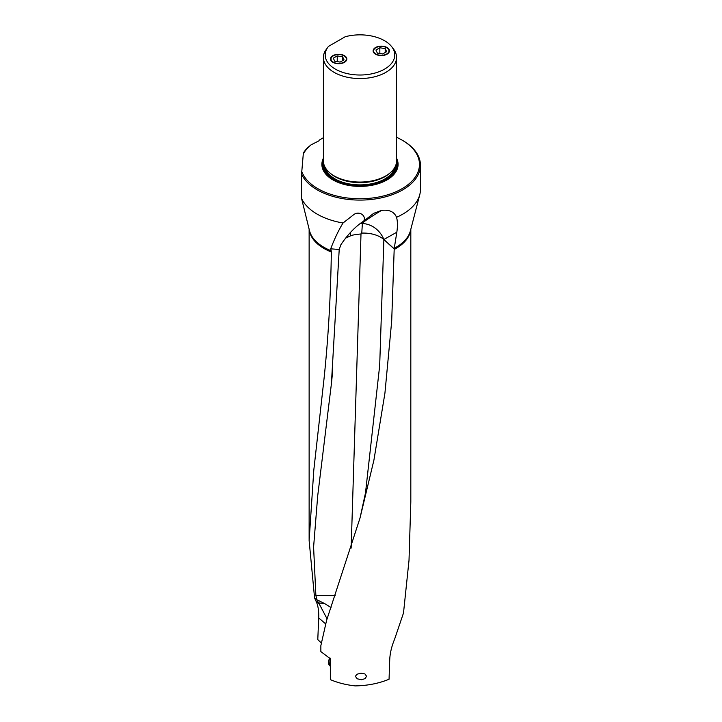 <?xml version="1.0" encoding="UTF-8"?>
<svg xmlns="http://www.w3.org/2000/svg" width="722" height="722" viewBox="0 0 722 722"><rect width="100%" height="100%" fill="white"/><g stroke="black" fill="none" stroke-linecap="round" stroke-linejoin="round"><path stroke-width="1.08" d="M410.818 229.271L410.818 501.871L409.013 560.317L403.499 612.996L394.573 639.277C391.631 646.334 390.015 653.175 389.718 659.8L389.059 679.24C378.842 683.445 367.57 685.665 355.26 685.9C346.127 684.907 337.824 682.813 330.342 679.628L330.342 658.78L320.857 651.587L320.857 645.639L326.561 620.487L360.016 518.062L373.915 460.131L384.934 393.102L391.685 321.182L394.203 248.828L383.878 239.478A23.997 21.507 60.7 0 0 362.381 223.513C362.778 222.277 369.15 217.909 381.514 210.409L373.608 213.36L364.222 220.751L364.222 219.912C365.476 214.948 358.861 210.968 353.924 214.497L343.04 222.99A60.468 34.909 180 0 1 317.229 214.163A60.468 34.909 180 0 1 301.561 198.478L309.53 230.805A51 29.449 180 0 0 323.889 247.267A51 29.449 180 0 1 323.889 247.267A51 29.449 180 0 0 331.199 250.769L330.703 248.819L339.214 249.487L331.38 383.996L317.698 495.924L313.592 547.096L315.875 595.442L316.967 600.054L318.592 602.897L324.837 603.682L331.028 607.635M366.55 676.234L364.917 673.924L361.009 673.184L356.885 674.258L355.368 676.361L357.264 678.815L361.677 679.745L365.206 678.554L366.55 676.234M309.251 229.722A50.847 29.349 0 0 0 324.007 248.485A50.847 29.349 0 0 0 324.025 248.494A50.847 29.349 0 0 0 331.335 251.996C330.73 295.849 328.293 338.113 324.025 378.77L313.79 470.257L309.133 540.661L314.575 597.978L316.11 601.345C318.059 605.343 318.925 610.875 318.727 617.942L317.779 639.602L321.606 643.212M314.575 597.978L316.967 600.054M331.335 251.996L331.199 250.769M330.703 248.819C334.494 238.802 338.609 230.192 343.04 222.99M301.561 198.478L301.561 174.183A60.468 34.909 0 0 0 317.229 189.868A60.468 34.909 0 0 0 402.732 189.868A60.468 34.909 0 0 0 420.439 165.185A60.468 34.909 0 0 0 402.732 140.501L402.055 140.113A59.502 34.358 0 0 0 396.549 137.297M420.439 165.185L420.439 189.48A60.468 34.909 180 0 1 419.78 194.633A60.468 34.909 180 0 1 396.54 217.286C394.239 211.763 389.23 209.47 381.514 210.409M419.78 194.633L410.421 230.805A51 29.449 180 0 1 394.266 248.26L396.829 232.204C397.732 226.176 397.642 221.203 396.54 217.286M394.266 248.26L394.203 248.828M360.016 518.062L365.503 492.891L379.682 365.558L383.878 239.569L394.194 248.982M318.592 602.897A19.656 3.339 -130.3 0 0 319.305 604.079L327.111 618.907M316.913 599.756L324.837 603.682M335.225 595.677L315.875 595.442M364.222 219.912L363.789 220.995C355.305 226.591 347.643 234.56 340.793 244.893L339.214 249.487M345.63 238.125L350.504 235.877C352.841 235.507 348.852 235.345 361 233.937L351.145 548.106M362.381 223.513L362.372 223.531A24.016 21.66 60.4 0 0 360.116 223.513M362.372 223.531L361.767 233.107L361 233.937M303.204 154.12A59.502 34.358 0 0 1 311.056 144.851L307.897 147.459A60.468 34.909 0 0 0 303.375 152.92L301.561 174.183M301.724 171.412A59.502 34.358 0 0 0 342.968 197.323A59.502 34.358 0 0 0 402.055 188.695A59.502 34.358 0 0 0 402.055 140.113M311.056 144.851L319.061 140.781L319.061 140.221L323.411 137.712M396.549 158.217A38.104 21.994 180 0 1 386.92 179.958L386.92 179.958A38.104 21.994 180 0 1 333.041 179.958A38.104 21.994 180 0 1 323.411 158.217M334.124 175.879L334.918 176.339A35.45 20.469 180 0 0 385.043 176.339L385.837 175.879A36.569 21.109 180 0 1 334.124 175.879L334.124 175.879A36.569 21.109 180 0 1 323.411 160.952L323.411 57.444A36.569 21.109 0 0 0 334.124 72.371A36.569 21.109 0 0 0 385.837 72.371A36.569 21.109 0 0 0 396.549 57.444A36.569 21.109 0 0 0 393.364 48.825L391.73 46.731A34.782 20.081 0 0 0 345.17 36.759L328.501 46.379A34.782 20.081 0 0 0 328.221 46.731A34.782 20.081 0 0 0 340.252 71.469A34.782 20.081 0 0 0 384.573 69.131A34.782 20.081 0 0 0 391.73 46.731M328.501 46.379L325.306 50.748A36.569 21.109 0 0 0 323.411 57.444M396.549 57.444L396.549 160.952A36.569 21.109 180 0 1 385.837 175.879L385.043 176.339M332.905 62.336A8.159 4.711 180 0 1 330.514 59.005A8.159 4.711 180 0 1 335.55 54.646A8.159 4.711 180 0 1 344.448 55.675A8.159 4.711 180 0 1 346.831 59.005A8.159 4.711 180 0 1 341.795 63.355A8.159 4.711 180 0 1 332.905 62.336M375.512 54.186A8.159 4.711 180 0 1 373.121 50.856A8.159 4.711 180 0 1 378.157 46.506A8.159 4.711 180 0 1 387.055 47.526A8.159 4.711 180 0 1 389.438 50.856A8.159 4.711 180 0 1 384.402 55.206A8.159 4.711 180 0 1 375.512 54.186M330.342 660.612A6.525 3.772 120 0 0 330.342 665.883M330.342 666.153L329.999 665.955A6.525 3.772 -60 0 1 328.654 662.967A6.525 3.772 -60 0 1 330.144 658.184M328.654 662.967L328.654 661.713A4.991 2.879 -60 0 1 329.9 657.886M375.855 53.988A7.68 4.431 0 0 0 386.712 53.988A7.68 4.431 0 0 0 386.712 47.724A7.68 4.431 0 0 0 375.855 47.724A7.68 4.431 0 0 0 375.855 53.988M382.714 53.942L377.362 53.121L375.927 50.026L379.844 47.769L385.205 48.591L386.631 51.686L382.714 53.942M385.205 52.516L385.205 48.591M382.777 53.906L379.573 53.464M379.844 47.769L379.844 53.247M333.248 62.137A7.68 4.431 0 0 0 344.105 62.137A7.68 4.431 0 0 0 344.105 55.865A7.68 4.431 0 0 0 333.248 55.865A7.68 4.431 0 0 0 333.248 62.137M340.107 62.092L334.755 61.262L333.32 58.175L337.237 55.91L342.598 56.74L344.024 59.827L340.107 62.092M342.598 60.657L342.598 56.74M340.17 62.056L336.966 61.605M337.237 55.91L337.237 61.397M394.176 249.46A50.847 29.349 0 0 0 410.71 229.722M318.727 617.942L325.766 623.97M319.305 604.079L316.11 601.345M350.648 232.24A24.016 10.243 -109.5 0 0 350.495 235.128A24.016 10.243 -109.5 0 0 350.504 235.877M361.767 233.107A23.997 13.844 -179.6 0 1 383.878 239.569A23.997 16.525 -47.8 0 0 383.878 239.478L396.829 232.204M323.411 160.564A37.363 21.57 0 0 0 333.302 180.103M386.658 180.103A37.363 21.57 0 0 0 396.549 160.564M372.615 185.157A36.822 21.263 0 0 0 386.017 180.22A36.822 21.263 0 0 0 396.468 162.324M323.492 162.324A36.822 21.263 0 0 0 347.345 185.157M395.963 164.715A35.992 20.776 180 0 1 385.431 179.877A35.992 20.776 180 0 1 345.829 184.29A35.992 20.776 180 0 1 323.998 164.715M394.898 167.215A35.225 20.333 180 0 1 384.889 178.939A35.225 20.333 180 0 1 348.663 183.812A35.225 20.333 180 0 1 325.062 167.215M330.55 173.479A35.225 20.333 0 0 0 384.889 176.691A35.225 20.333 0 0 0 389.411 173.479M309.133 229.271L309.133 540.661M331.389 383.996L332.743 370.476"/></g></svg>
